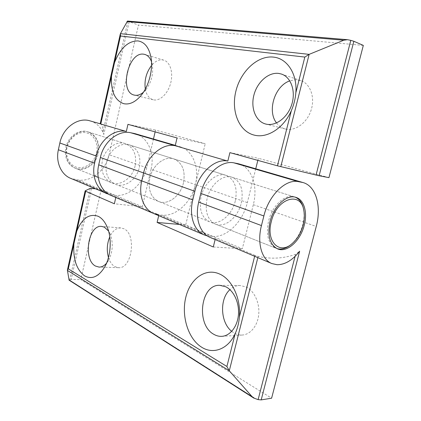 <?xml version="1.0" encoding="UTF-8"?>
<svg xmlns="http://www.w3.org/2000/svg" width="421" height="421" viewBox="0 0 421 421"><rect width="100%" height="100%" fill="white"/><g stroke="black" fill="none" stroke-linecap="round" stroke-linejoin="round"><path stroke-width="0.32" stroke-dasharray="2.1 1.58" d="M276.534 122.943C278.849 126.037 281.775 128.052 285.312 128.989L285.748 129.089C295.384 131.363 307.23 122.737 311.177 109.939C315.245 97.172 310.24 83.595 300.715 80.537L295.179 79.769L289.801 80.869M145.308 89.078C146.461 94.978 149.102 98.546 153.239 99.782L153.433 99.824C159.838 101.356 167.9 93.778 170.642 83.226C173.473 72.691 170.195 61.992 163.801 60.171L162.659 59.914C158.764 59.493 155.065 61.334 151.56 65.444M143.403 92.267L145.871 89.741C151.313 82.49 153.481 74.291 152.376 65.15L151.486 61.666M183.451 182.867C180.635 195.839 168.084 205.532 158.664 201.48C150.776 197.491 147.834 189.655 149.834 177.962C152.581 165.085 164.732 155.654 173.789 158.896C182.393 162.759 185.614 170.747 183.451 182.867C185.614 170.747 182.393 162.759 173.789 158.896C164.732 155.654 152.581 165.085 149.834 177.962C147.834 189.655 150.776 197.491 158.664 201.48C168.084 205.532 180.635 195.839 183.451 182.867M235.271 201.022C232.087 215.084 219.088 225.882 209.574 221.772C201.612 217.683 198.796 209.279 201.122 196.565C204.248 182.546 216.915 172.047 226.056 175.362C234.718 179.346 237.786 187.898 235.271 201.022M97.688 152.818C95.446 163.974 83.863 171.931 74.87 168.084C67.334 164.358 64.324 157.496 65.844 147.497C68.018 136.515 79.106 128.747 87.757 131.799C96.02 135.378 99.33 142.382 97.688 152.818M135.094 165.921C132.61 177.878 120.569 186.577 111.349 182.625C103.624 178.767 100.619 171.473 102.34 160.738C104.755 148.929 116.343 140.451 125.211 143.598C133.662 147.308 136.957 154.749 135.094 165.921M255.742 168.795L247.338 202.596C242.838 221.746 226.808 237.802 212.489 236.423L207.274 235.881M247.338 202.596L195.386 184.603C191.402 202.301 175.941 216.81 161.853 215.142L158.901 214.847L153.681 213.515M363.323 45.405L138.451 25.071L109.097 154.723C105.897 169.973 91.646 182.025 78.311 180.03L70.644 178.346M153.465 139.03L146.782 167.774C143.251 184.098 128.431 197.207 114.707 195.328L108.902 194.402M155.128 131.884L155.538 130.105L205.211 143.719L177.041 137.962M127.958 124.342L155.538 130.105M135.199 133.715C148.003 137.199 154.954 153.639 151.071 169.258L195.386 184.603L205.211 143.719M257.836 160.38L258.357 158.285L229.898 152.628M328.948 177.636L258.357 158.285M127.521 21.055L138.451 25.071M100.177 123.811L100.44 123.853C101.993 124.258 102.861 126.842 103.05 131.61L103.798 134.483L103.066 132.615C100.33 126.626 96.035 122.711 90.173 120.864M108.465 257.499C109.834 261.894 111.97 264.941 114.875 266.646L118.48 267.667C132.115 269.261 136.82 233.666 123.648 228.677L120.906 227.929C116.317 227.856 112.596 230.834 109.755 236.87M106.497 263.257L108.602 260.252C112.839 251.726 113.381 243.028 110.234 234.165L108.523 230.982M231.724 331.343L234.381 333.164C236.923 334.569 239.554 335.195 242.28 335.037C250.627 334.579 257.931 325.401 258.778 313.866C259.689 302.346 254.005 290.648 246.022 286.927L240.007 285.501C236.281 285.517 232.924 286.901 229.934 289.653M139.356 167.416C141.24 156.159 137.951 148.671 129.484 144.94C120.595 141.788 108.955 150.344 106.513 162.248C104.771 173.068 107.771 180.414 115.512 184.282C124.753 188.245 136.841 179.462 139.356 167.416M241.259 203.122C243.817 189.882 240.77 181.262 232.108 177.267C222.967 173.947 210.247 184.572 207.074 198.723C204.711 211.558 207.506 220.02 215.468 224.119C224.988 228.235 238.028 217.304 241.259 203.122M238.665 163.827C251.869 167.4 258.162 186.303 253.331 204.674L242.312 248.785L185.682 224.998L195.386 184.603C199.67 167.79 192.934 150.265 179.878 146.719L175.21 145.729M110.955 195.418L115.98 196.739L158.901 214.847L158.712 215.647M210.126 237.423L215.336 238.665L215.126 239.538M213.3 246.985L242.312 248.785M179.483 224.446L185.682 224.998M115.98 196.739L115.807 197.475M151.071 169.258L142.319 206.785L114.365 203.775M142.319 206.785L101.214 189.518L80.827 279.565L271.613 398.198M69.107 280.191L69.46 280.028L256.284 399.145M254.658 256.284L254.894 255.358L258.157 256.378C270.819 259.289 283.301 258.61 295.595 254.337L299.615 251.2M101.214 189.518L95.304 188.792M91.683 188.345L71.191 279.428L80.827 279.565M71.191 279.428L69.46 280.028M254.894 255.358L215.336 238.665M295.221 197.175L294.479 196.912C285.412 193.565 272.224 205.511 268.566 221.025C265.772 235.076 268.324 244.175 276.218 248.332L276.923 248.585M291.027 244.522C296.605 239.623 300.531 233.008 302.799 224.682C304.151 219.341 304.441 214.326 303.657 209.632M96.609 152.634C98.719 143.519 93.862 134.188 85.947 132.741C78.064 131.147 69.033 138.156 67.002 147.692C64.85 157.207 70.249 166.527 78.201 167.584C86.126 168.779 94.614 161.775 96.609 152.634M66.555 147.755C65.034 157.77 68.044 164.637 75.585 168.368C84.584 172.221 96.177 164.248 98.419 153.07C100.066 142.624 96.756 135.609 88.494 132.031C79.832 128.979 68.734 136.757 66.555 147.755M212.489 236.423L161.853 215.142M114.707 195.328L78.311 180.03M146.782 167.774L109.097 154.723M209.484 236.197L158.901 214.847M111.833 194.986L75.517 179.662M348.835 39.906L127.642 21.129M129.126 21.924L103.798 134.483M127.837 21.345L103.05 131.61M120.432 33.659L100.23 123.811M175.273 145.461L178.125 146.297M253.331 204.674L316.255 226.466M295.074 256.363L295.595 254.337M90.304 188.334L69.76 279.718M257.841 257.631L258.157 256.378M85.221 190.781L67.381 270.387M285.312 128.989L265.798 124.053M300.715 80.537L281.438 74.054M153.239 99.782L134.304 95.093M163.801 60.171L144.966 54.472M152.376 65.15L151.007 57.493M145.871 89.741L140.961 95.583M209.574 221.772L115.512 184.282M111.349 182.625L74.87 168.084M226.056 175.362L129.484 144.94M125.211 143.598L87.757 131.799M118.48 267.667L99.056 267.098M120.906 227.929L101.656 226.419M110.234 234.165L107.087 226.866M108.602 260.252L104.54 267.235M242.28 335.037L221.846 336.337M240.007 285.501L219.794 285.327M232.108 177.267L295.958 197.381M215.468 224.119L277.655 248.906M175.289 145.382L179.878 146.719M75.585 168.368L94.099 175.746M98.219 177.388L276.218 248.332M88.494 132.031L294.479 196.912"/><path stroke-width="0.63" d="M289.801 80.869C274.724 85.842 266.935 111.012 276.534 122.943M278.844 73.443C268.498 71.938 257.115 82.195 253.874 95.22C250.5 108.223 255.81 121.558 265.798 124.053L266.235 124.158C275.881 126.426 287.811 117.464 291.827 104.245C295.963 91.057 290.985 77.111 281.438 74.054L278.844 73.443M175.289 145.382L135.199 133.715L130.631 132.731C118.475 129.873 103.645 141.672 100.377 157.491L143.598 172.952L141.761 180.883C138.246 195.307 143.772 209.632 153.765 213.552C143.772 209.632 138.246 195.307 141.761 180.883L143.598 172.952C147.276 155.828 162.795 142.851 175.21 145.729C162.795 142.851 147.276 155.828 143.598 172.952L194.86 191.287C199.038 172.615 215.263 158.207 227.835 161.08L229.898 152.628L277.444 165.816L291.348 110.602C283.759 128.21 267.146 138.588 254.247 135.12C238.954 131.431 230.934 111.16 235.849 91.315C240.554 71.438 257.578 55.219 273.534 57.119C287.159 58.382 297.437 73.959 295.842 92.752L304.83 57.072L309.14 54.367L343.762 40.221L347.541 39.7L350.793 40.348L353.861 41.279L363.323 45.405L328.948 177.636L319.107 175.768L353.861 41.279M151.56 65.444C146.261 72.48 144.177 80.358 145.308 89.078M151.486 61.666C150.06 57.809 147.887 55.409 144.966 54.472L143.835 54.22C128.252 51.22 118.827 92.204 134.304 95.093L134.494 95.141C137.399 95.735 140.367 94.778 143.403 92.267M137.925 40.911C144.661 42.011 149.023 47.541 151.007 57.493C153.228 69.749 148.818 86.305 140.961 95.583C135.236 102.203 129.479 104.897 123.685 103.677C114.738 100.356 110.697 91.099 111.56 75.906L114.549 62.592C120.327 48.162 128.121 40.937 137.925 40.911M207.274 235.881L204.274 234.944C194.165 231.008 188.829 215.657 192.781 199.928L98.724 164.816L100.377 157.491M108.902 194.402L70.644 178.346C61.119 174.573 55.54 162.032 58.382 149.755L59.856 142.998L96.22 156.002L94.588 163.269L58.382 149.755M106.823 193.671C97.056 189.813 91.462 176.483 94.588 163.269M194.86 191.287L192.781 199.928M227.835 161.08L175.21 145.729L177.041 137.962L127.958 124.342L126.332 131.473C114.207 128.626 99.451 140.314 96.22 156.002M153.465 139.03L155.128 131.884M255.742 168.795L257.836 160.38M304.83 57.072L120.501 36.017L120.432 33.659L127.5 21.05L347.283 39.679M100.182 123.779L88.668 120.49C76.859 117.691 62.766 128.41 59.856 142.998M277.444 165.816L319.107 175.768M291.348 110.602C293.858 104.855 295.353 98.909 295.842 92.752M111.56 75.906L100.777 124.021L126.332 131.473M100.777 124.021L100.177 123.811M108.523 230.982L104.366 227.172L101.656 226.419C88.236 224.467 82.774 259.689 95.493 266.056L99.056 267.098C101.703 267.14 104.187 265.861 106.497 263.257M109.755 236.87C106.987 243.601 106.555 250.474 108.465 257.499M115.807 197.475L114.365 203.775L85.7 191.255L76.748 231.187C82.137 218.246 89.268 213.273 98.14 216.268C101.824 218.067 104.808 221.599 107.087 226.866C112.06 238.191 110.949 256.368 104.54 267.235C98.472 276.834 91.831 279.718 84.616 275.881C76.543 269.761 72.975 259.089 73.912 243.859L68.307 268.845L67.392 270.103L69.107 280.191M213.963 334.395C216.494 335.847 219.12 336.495 221.846 336.337C230.198 335.884 237.549 326.438 238.449 314.55C239.407 302.673 233.76 290.622 225.798 286.79L219.794 285.327C200.522 284.08 195.623 324.933 213.963 334.395M229.934 289.653C219.42 298.768 220.304 322.533 231.724 331.343M201.785 347.299C188.14 338.984 181.162 316.018 185.782 297.384C190.213 278.649 205.637 267.382 219.873 274.15C232.029 279.56 241.012 298.421 239.386 316.934C238.891 322.965 237.491 328.527 235.181 333.627C228.224 349.146 213.284 354.671 201.785 347.299M304.251 225.193C307.683 212.473 304.094 199.738 295.958 197.381C286.89 194.028 273.692 206.006 270.024 221.557C267.219 235.628 269.766 244.748 277.655 248.906C287.111 253.016 300.536 240.68 304.251 225.193M68.307 268.845L226.903 366.486L229.282 370.785L252.168 396.75L253.684 398.034L258.12 399.618L261.188 399.897L271.613 398.198L316.255 226.466C321.712 206.416 316.113 186.082 302.994 182.546L298.278 181.619C285.743 178.83 268.772 195.239 263.867 215.973L261.452 225.567L198.707 202.143L200.812 193.418L263.867 215.973M302.994 182.546L238.665 163.827L233.934 162.859C221.351 159.991 205.053 174.568 200.812 193.418M204.274 234.944L153.765 213.552L158.901 214.847M98.724 164.816C95.567 178.136 101.161 191.555 110.955 195.418L153.681 213.515M215.126 239.538L213.3 246.985L157.107 222.441L179.483 224.446M198.707 202.143C194.707 218.02 200.007 233.487 210.126 237.423L271.834 263.557C261.767 259.689 256.884 243.043 261.452 225.567M158.712 215.647L157.107 222.441M261.188 399.897L299.615 251.2L297.847 253.4C291.232 260.978 284.301 264.746 277.044 264.704L271.834 263.557M95.304 188.792L90.304 188.334L85.153 190.85L67.407 270.024M76.748 231.187L73.912 243.859M85.7 191.255L85.153 190.85M271.287 221.688C265.746 241.738 279.639 255.121 292.127 243.585C297.331 239.017 300.994 232.845 303.115 225.072C304.415 219.909 304.657 215.089 303.836 210.611C301.141 190.724 276.676 197.986 271.287 221.688M276.923 248.585C281.475 249.858 286.175 248.506 291.027 244.522L292.127 243.585M303.657 209.632L303.578 209.184C302.331 203.059 299.547 199.059 295.221 197.175M343.762 40.221L126.947 21.603M316.039 175.089L350.793 40.348M120.501 36.017L114.549 62.592M280.796 166.674L309.14 54.367L120.432 33.659M133.483 133.299L175.273 145.461M236.891 163.406L301.231 182.135M130.631 132.731L175.21 145.729M233.934 162.859L298.278 181.619M68.928 279.854L252.168 396.75M258.12 399.618L295.074 256.363M226.903 366.486L235.181 333.627M239.386 316.934L254.658 256.284M67.381 270.387L229.282 370.785L257.841 257.631M120.264 34.148L100.172 123.816M69.081 280.175L253.442 397.871M303.836 210.611L303.578 209.184M94.099 175.746L98.219 177.388"/></g></svg>
